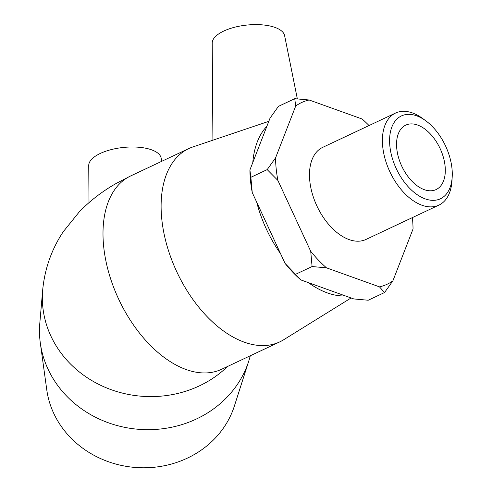 <?xml version="1.0" encoding="UTF-8"?>
<svg xmlns="http://www.w3.org/2000/svg" width="492" height="492" viewBox="0 0 492 492"><rect width="100%" height="100%" fill="white"/><g stroke="black" fill="none" stroke-linecap="round" stroke-linejoin="round"><path stroke-width="0.74" d="M389.879 146.198A45.787 27.128 -115.2 0 1 425.758 120.774A45.787 27.128 -115.2 0 1 452.197 176.923A45.787 27.128 -115.2 0 1 421.939 197.483A45.787 27.128 -115.2 0 1 389.879 146.198M425.758 120.774L422.585 118.455A50.873 30.141 64.8 0 0 395.55 113.062A50.873 30.141 64.8 0 0 382.721 146.708A50.873 30.141 64.8 0 0 404.276 193.048A50.873 30.141 64.8 0 0 438.895 205.121A50.873 30.141 64.8 0 0 451.963 180.847L452.197 176.923M396.78 148.676A35.615 21.094 -115.2 0 1 405.759 125.128A35.615 21.094 -115.2 0 1 429.996 133.578A35.615 21.094 -115.2 0 1 445.082 166.013A35.615 21.094 -115.2 0 1 436.103 189.568A35.615 21.094 -115.2 0 1 411.865 181.118A35.615 21.094 -115.2 0 1 396.78 148.676M438.895 205.121L365.98 239.45A50.873 30.141 -115.2 0 1 331.356 227.378A50.873 30.141 -115.2 0 1 309.806 181.038A50.873 30.141 -115.2 0 1 322.635 147.397L395.55 113.062M369.037 125.546A100.417 59.483 -115.2 0 0 362.112 119.002L309.154 99.993L294.739 98.695L278.423 106.377L270.047 118.117L249.905 169.961A100.417 59.483 64.8 0 0 252.236 192.532L250.871 177.298L267.187 169.617L277.9 180.453L310.716 251.307L312.082 266.547L326.497 267.845L379.461 286.854L384.529 292.549L392.905 280.815L413.046 228.971A100.417 59.483 -115.2 0 0 412.376 217.605M300.84 279.923L285.059 263.392A100.417 59.483 64.8 0 0 300.84 279.923L353.797 298.939L368.213 300.237L384.529 292.549M295.766 274.228L312.082 266.547M285.059 263.392L252.236 192.532M294.739 98.695L295.704 106.032L275.563 157.877L267.187 169.617M250.871 177.298L249.905 169.961M277.9 180.453A100.417 59.483 -115.2 0 1 275.563 157.877M326.497 267.845A100.417 59.483 -115.2 0 1 310.716 251.307M392.905 280.815A100.417 59.483 -115.2 0 1 379.461 286.854M295.704 106.032A100.417 59.483 -115.2 0 1 309.154 99.993M161.794 161.284L161.13 157.975A36.42 14.938 174.1 0 0 123.461 147.446A36.42 14.938 174.1 0 0 88.738 165.46A36.42 14.938 174.1 0 0 88.745 165.613M351.097 297.967L283.533 339.837A106.825 63.284 -115.2 0 1 279.739 341.897L221.628 369.258A106.825 63.284 -115.2 0 1 118.861 299.56A106.825 63.284 -115.2 0 1 130.626 175.958L116.469 183.301C102.902 190.921 90.626 200.305 79.63 211.437L63.308 231.652C51.599 249.253 44.717 268.767 42.663 290.2L39.803 323.275A106.825 97.127 4.9 0 0 40.313 343.035A106.825 97.127 4.9 0 0 137.865 429.239A106.825 97.127 4.9 0 0 248.767 361.06A106.825 97.127 4.9 0 0 250.28 355.765M40.313 343.035L46.771 389.818A96.143 87.41 4.9 0 0 134.568 467.4A96.143 87.41 4.9 0 0 234.377 406.035L248.767 361.06M297.346 98.886L284.604 35.596A36.42 14.938 174.1 0 0 275.01 27.423A36.42 14.938 174.1 0 0 235.145 27.109A36.42 14.938 174.1 0 0 212.212 43.075L212.913 140.183M238.989 131.389L221.621 137.243M279.739 341.897A106.825 63.284 -115.2 0 1 176.979 272.205A106.825 63.284 -115.2 0 1 188.731 148.602A106.825 63.284 -115.2 0 1 192.735 146.991L224.038 136.432M345.464 295.944A96.143 56.955 -115.2 0 1 308.398 282.642M280.588 253.737A96.143 56.955 -115.2 0 1 256.713 202.2M252.79 162.538A96.143 56.955 -115.2 0 1 266.867 126.303M42.669 290.163A106.825 97.127 4.9 0 0 106.346 387.819A106.825 97.127 4.9 0 0 227.562 366.466M88.738 165.46L89.009 202.599M188.731 148.602L130.614 175.964M268.792 121.333L235.828 132.453"/></g></svg>
